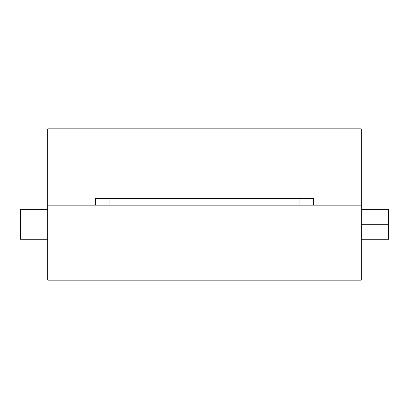 <?xml version="1.0" encoding="UTF-8"?>
<svg xmlns="http://www.w3.org/2000/svg" width="409" height="409" viewBox="0 0 409 409"><rect width="100%" height="100%" fill="white"/><g stroke="black" fill="none" stroke-linecap="round" stroke-linejoin="round"><path stroke-width="0.61" d="M361.285 239.265L388.55 239.265L388.55 224.27L361.285 224.27L388.55 224.27L388.55 209.27L361.285 209.27L388.55 209.27L388.55 239.265L361.285 239.265M47.715 280.165L361.285 280.165L361.285 212L47.715 212L47.715 280.165L361.285 280.165L361.285 205.18L361.285 212L47.715 212L47.715 280.165M361.285 128.835L361.285 205.18L47.715 205.18L47.715 212L47.715 156.1L361.285 156.1L361.285 179.96L47.715 179.96L361.285 179.96L361.285 205.18L47.715 205.18L47.715 156.1L361.285 156.1L361.285 128.835L47.715 128.835L47.715 156.1L47.715 128.835L361.285 128.835M47.715 239.265L20.45 239.265L47.715 239.265M20.45 209.27L20.45 239.265L20.45 209.27L47.715 209.27L20.45 209.27M313.565 205.18L313.565 198.365L299.935 198.365L299.935 205.18L299.935 198.365L313.565 198.365L313.565 205.18M95.435 198.365L95.435 205.18L95.435 198.365L299.935 198.365L95.435 198.365M109.065 205.18L109.065 198.365L109.065 205.18"/></g></svg>
